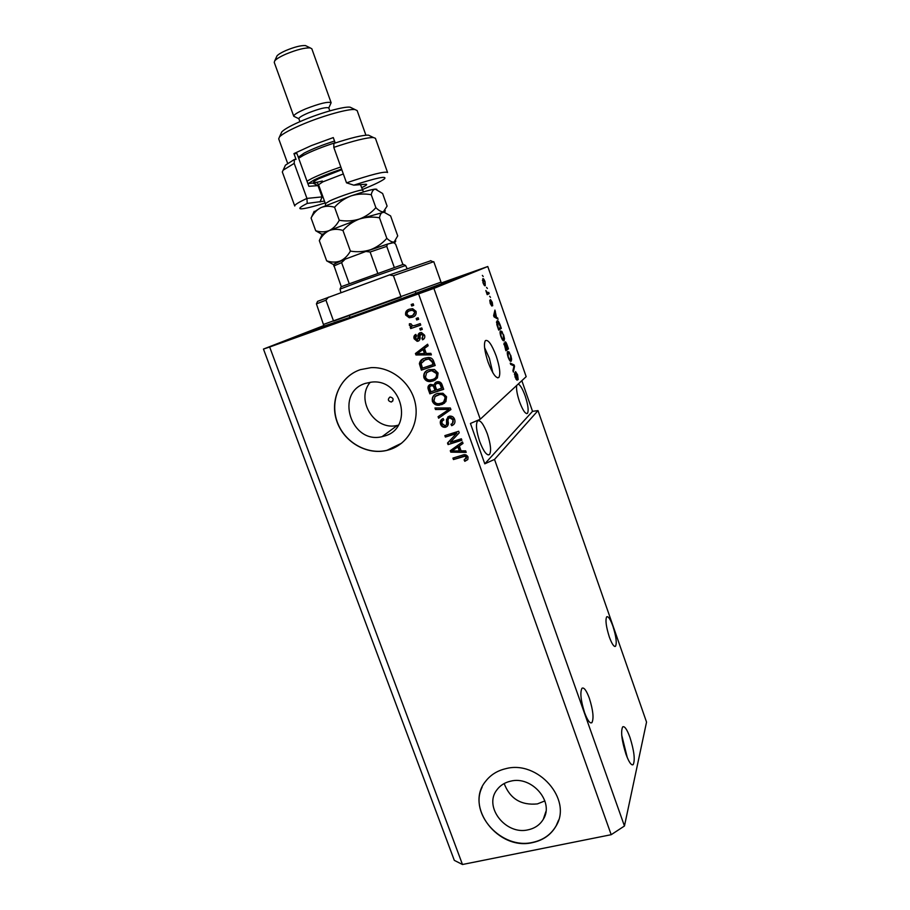 <?xml version="1.0" encoding="UTF-8"?>
<svg xmlns="http://www.w3.org/2000/svg" width="910" height="910" viewBox="0 0 910 910"><rect width="100%" height="100%" fill="white"/><g stroke="black" fill="none" stroke-linecap="round" stroke-linejoin="round"><path stroke-width="1.36" d="M625.966 754.197C628.924 762.182 631.324 765.663 633.178 764.65C635.26 760.077 634.179 750.978 629.936 737.35C627.001 729.354 624.579 725.861 622.69 726.851C620.597 731.299 621.689 740.41 625.966 754.197M627.308 757.677L621.723 735.223M488.056 362.112C492.492 373.657 496.087 378.776 498.862 377.457C500.659 374.101 499.772 366.958 496.2 356.026C491.821 344.503 488.215 339.373 485.371 340.624C483.574 343.923 484.461 351.078 488.056 362.112M492.81 372.668L489.375 358.29L484.586 347.677M391.607 401.913C393.95 399.638 393.507 398 390.276 397.01L389.867 397.113C387.524 399.399 387.967 401.037 391.22 402.004L391.607 401.913M528.221 829.795C534.943 828.305 539.983 824.79 543.304 819.262C554.611 801.892 531.793 775.422 510.499 781.201C504.697 782.543 500.159 785.444 496.871 789.903C483.335 806.817 505.858 835.482 528.221 829.795M504.163 783.544C509.987 798.707 521.055 805.498 537.366 803.917L544.885 800.914M384.668 435.981C413.982 428.28 402.152 378.321 371.621 382.109L365.49 383.36C334.527 392.426 350.953 444.512 382.041 436.675L384.668 435.981M389.503 449.665C408.101 443.909 419.715 423.036 415.165 402.709C410.808 382.348 390.993 366.639 371.087 367.64L360.337 369.665C340.329 376.365 329.625 400.082 336.711 420.886C343.536 441.76 366.514 455.375 386.864 450.393L389.503 449.665M354.889 372.008C337.314 381.301 329.898 404.552 337.963 423.787C345.846 443.09 367.697 455 386.989 450.302L401.583 443.227M532.714 842.558C543.327 840.237 551.153 834.652 556.203 825.779C572.515 799.242 537.73 759.884 505.789 768.677C497.338 770.656 490.638 774.842 485.69 781.224C464.214 806.715 498.316 851.157 532.714 842.558M482.095 787.264C468.673 813.858 501.842 849.951 532.794 842.353C543.395 840.032 551.221 834.436 556.26 825.575L558.603 820.058M584.595 712.712C587.507 720.447 589.942 723.768 591.898 722.654C593.98 718.468 593.127 710.323 589.327 698.22C586.438 690.462 583.992 687.141 582.002 688.233C579.909 692.317 580.773 700.472 584.595 712.712M609.336 637.011C611.918 643.996 613.977 647.078 615.513 646.293C617.003 643.074 616.127 636.363 612.896 626.137C610.337 619.153 608.267 616.047 606.697 616.821C605.218 619.96 606.094 626.694 609.336 637.011M479.718 441.589C483.608 451.599 486.873 455.91 489.512 454.522C491.434 451.121 490.717 444.262 487.362 433.933C483.517 423.935 480.241 419.612 477.534 420.955C475.611 424.299 476.339 431.181 479.718 441.589M516.698 385.453C516.152 389.025 517.085 394.439 519.508 401.697C522.795 410.387 525.445 414.289 527.447 413.367C528.846 410.717 528.096 404.916 525.195 395.975C522.681 389.082 520.361 385.089 518.234 384.02M401.697 299.982L436.743 287.048L401.697 299.982M441.532 283.397L482.346 268.564L441.43 283.101M287.378 340.67L323.755 327.247L287.378 340.67M323.835 325.996L313.04 330.296L360.314 314.041L452.736 280.018L441.521 283.613M323.653 325.632L263.456 349.065L454.306 860.36L462.473 864.5L611.19 834.697L624.453 826.007L494.517 459.425L538.003 410.603L532.532 411.331L521.839 380.687M624.453 826.007L646.544 722.096L538.003 410.603M487.783 266.516L526.173 376.672L480.264 419.226L433.888 288.402L487.783 266.516L441.361 282.953M515.526 371.576L517.585 374.806L518.188 379.641L515.981 372.85L517.073 380.243L515.14 377.275L514.559 372.827L515.413 376.967L516.732 378.333L515.526 371.576M510.237 363.124L514.093 364.933L514.548 366.252L513.354 372.042L512.899 370.723L514.059 365.9L510.703 364.455L510.237 363.124M510.76 355.287L511.636 359.211L511.215 361.156C510.51 361.907 509.498 360.622 508.167 357.323C507.177 354.081 507.007 352.147 507.655 351.51L509.111 351.965L510.43 355.389M503.617 334.834L504.493 338.759L504.038 340.636C503.321 341.33 502.297 340.01 500.955 336.677C499.977 333.504 499.806 331.604 500.432 330.967L501.956 331.479L503.287 334.948M496.496 317.294L498.134 319.228L494.073 316.885L493.629 315.622L494.926 310.071L496.496 317.294L495.415 317.67M482.357 275.389L483.21 276.515L482.357 275.389M482.789 278.756C483.346 278.324 484.109 279.325 485.087 281.759L485.257 285.717C484.712 286.138 483.949 285.137 482.983 282.714L482.789 278.756M486.543 287.378L487.385 288.481L486.543 287.378M487.703 292.872L488.738 292.349L489.193 293.646L487.191 294.658L485.849 290.552L487.703 292.872M489.648 296.262L490.49 297.354L489.648 296.262M490.558 299.606L492.264 302.313L492.708 305.737L491.025 300.903L491.81 306.044L490.24 303.485L489.773 300.22L491.332 304.759L490.558 299.606M497.076 320.866C497.781 320.172 498.771 321.458 500.056 324.733L501.319 328.373L498.691 330.102L496.826 324.574L497.076 320.866M505.096 341.887C505.63 341.637 506.313 342.695 507.154 345.061L508.474 348.849L505.926 350.771L503.992 343.093L505.061 344.037L505.096 341.887M450.359 442.237L461.359 438.791L461.882 440.258L448.073 444.58L447.515 443.022L456.388 433.615L445.388 437.073L444.865 435.617L458.674 431.249L459.232 432.83L450.359 442.237M449.028 416.268L449.62 416.12C452.088 415.915 453.772 417.03 454.659 419.453C455.535 422.49 454.534 424.572 451.678 425.687L450.973 424.265C452.93 423.434 453.601 421.956 452.987 419.84L449.597 417.736C448.152 418.691 447.697 420.147 448.243 422.103C448.698 424.526 447.891 426.198 445.82 427.131L445.354 427.256C443.045 427.518 441.452 426.506 440.576 424.231C439.746 421.501 440.599 419.612 443.136 418.566L443.841 419.976C442.169 420.67 441.612 421.899 442.169 423.673L445.058 425.721L446.56 424.742L446.503 419.51L449.028 416.268M434.957 407.987L450.37 407.998L450.916 409.534L438.62 418.213L438.074 416.7L449.051 409.375L435.503 409.523L434.957 407.987M446.56 396.76L445.889 401.674L439.644 405.143C436.311 405.678 433.888 404.415 432.387 401.367C431.727 397.295 433.41 394.644 437.448 393.427L442.942 393.257L446.56 396.76M438.074 372.998L437.403 377.934L433.183 380.96L430.453 381.552C427.404 381.802 425.22 380.516 423.901 377.707C423.23 373.601 424.913 370.927 428.963 369.688L434.445 369.483L438.074 372.998M426.255 353.467L430.839 353.319L431.397 354.877L415.95 354.968L415.426 353.524L427.598 344.219L428.155 345.766L424.458 348.439L426.255 353.467M411.195 304.509L413.174 303.815L413.709 305.328L411.729 306.022L411.195 304.509M462.473 864.5L269.656 347.017L433.888 288.402M611.19 834.697L418.611 293.998M409.307 309.207L412.639 308.683L416.075 311.391C416.552 314.428 415.301 316.384 412.31 317.26L409.25 317.761L405.655 315.042C405.166 312.05 406.383 310.105 409.307 309.207M416.166 318.443L418.145 317.761L418.68 319.262L416.7 319.956L416.166 318.443M415.005 325.405L420.227 323.585L420.761 325.086L410.706 328.578L410.171 327.077L411.775 326.531L409.363 325.37L409.386 323.767L411.024 323.835L412.571 325.848L415.005 325.405M419.794 328.59L421.774 327.907L422.308 329.409L420.329 330.091L419.794 328.59M420.045 332.719L421.41 332.503L424.56 335.142C425.197 337.291 424.549 338.861 422.593 339.839L421.887 338.395L423.082 335.54L420.829 334.129L419.988 336.393C420.477 338.565 419.885 340.135 418.213 341.125L417.133 341.307L414.164 338.793C413.493 336.791 414.039 335.324 415.813 334.391L416.53 335.824L415.586 338.247L417.474 339.703L418.122 337.064C417.644 334.971 418.281 333.515 420.045 332.719M424.742 358.176L428.121 357.516C430.862 357.391 432.716 358.642 433.683 361.27L435.196 365.513L421.387 370.142L419.373 363.75C419.931 360.792 421.717 358.938 424.742 358.176M436.516 381.927L437.733 381.665C439.962 381.597 441.43 382.678 442.123 384.907L443.693 389.309L429.884 393.848L428.303 389.435C427.461 387.034 428.155 385.351 430.362 384.373L433.82 385.01L436.516 381.927M461.086 450.894L465.658 450.837L466.204 452.372L450.791 452.156L450.279 450.723L462.473 441.919L463.019 443.443L459.322 445.968L461.086 450.894M468.047 456.968L467.854 459.47L464.817 461.325L464.111 459.925L466.409 457.4L464.839 456.263L453.442 459.561L452.918 458.105L462.28 455.205C464.794 454.124 466.716 454.704 468.047 456.968M480.264 419.226L470.436 423.468L484.791 463.827L494.517 459.425M263.456 349.065L269.656 347.017M413.697 305.282L411.729 306.022M412.31 305.771L411.786 304.304M413.504 316.76L412.31 317.26M412.89 316.987L409.841 317.488L405.655 315.042M406.247 314.78C405.701 312.244 406.588 310.435 408.92 309.354M412.799 315.315L415.199 311.595L412.969 310.026L409.614 310.81M407.111 314.576L409.398 316.157L411.764 315.759C413.857 315.224 414.812 313.916 414.619 311.857L412.389 310.276L409.944 310.685C407.862 311.22 406.918 312.517 407.111 314.576M410.535 310.424L409.944 310.685M415.199 311.595L414.619 311.857M418.657 319.194L416.7 319.956M417.28 319.683L416.769 318.238M420.738 325.018L410.706 328.578M411.286 328.294L410.785 326.872M409.363 325.37L411.775 326.531M409.944 325.098L409.898 323.789M422.274 329.329L420.329 330.091M420.898 329.807L420.386 328.385M423.15 339.51L422.445 338.099L421.887 338.395M422.445 338.099L423.082 335.54M423.639 335.244L421.967 333.742L420.829 334.129M418.941 340.761L418.213 341.125M418.782 340.818L417.701 341.011L414.164 338.793M414.744 338.486L415.825 334.414M418.714 338.634L419.772 332.821M431.283 354.547L415.95 354.968M416.518 354.638L415.995 353.194L415.426 353.524M415.995 353.194L427.62 344.298M424.47 353.524L425.027 353.194L423.582 349.167L417.121 353.751L424.47 353.524L423.025 349.486M435.139 365.365L421.387 370.142M421.944 369.79L419.942 363.409L419.373 363.75M419.942 363.409L422.672 359.063M425.812 359.336L421.114 363.488L422.456 368.118L433.046 364.557L433.592 364.216L432.671 361.657L429.384 358.767L423.491 360.417M429.384 358.767L425.254 359.666M432.671 361.657L432.125 361.998L428.837 359.097M433.046 364.557L432.125 361.998M435.742 379.663L433.183 380.96M433.717 380.585L430.999 381.176C427.95 381.426 425.766 380.152 424.458 377.343L423.901 377.707M424.458 377.343C423.707 374.488 424.526 372.247 426.892 370.609M434.9 378.344C436.834 377.161 437.539 375.432 436.993 373.18L432.307 370.347L427.814 371.917M425.505 377.149C426.449 379.242 428.041 380.187 430.293 379.993L432.671 379.47C435.674 378.571 436.936 376.592 436.459 373.544L431.761 370.7L429.452 371.189L426.551 372.85L425.505 377.149M443.625 389.127L429.884 393.848M430.43 393.45L428.849 389.048L429.691 384.668M435.526 382.359L433.82 385.01M437.596 383.042L437.05 383.406C435.389 384.145 434.946 385.419 435.719 387.216L436.698 389.958L442.078 387.978L440.338 383.656L438.381 382.871L436.55 383.622M431.67 385.408L431.124 385.783C429.588 386.511 429.247 387.717 430.1 389.412L430.965 391.835L435.617 390.094L434.036 386.079L432.296 385.271L430.703 385.954M434.036 386.079L431.124 385.783M435.082 390.481L433.49 386.454M440.338 383.656L437.05 383.406M441.02 385.032L440.497 385.419L439.803 384.031M441.543 388.365L440.497 385.419M444.637 403.039L441.657 404.654M442.18 404.245L440.167 404.734C436.846 405.268 434.434 404.006 432.921 400.969L432.387 401.367M432.921 400.969C432.204 398.375 432.876 396.26 434.923 394.622M443.693 401.81L445.468 396.908C444.41 394.735 442.692 393.802 440.326 394.098L435.901 395.896M433.99 400.832C435.071 403.084 436.823 404.006 439.257 403.619L441.145 403.164C444.148 402.288 445.411 400.332 444.945 397.306C443.887 395.122 442.169 394.189 439.792 394.496L435.037 396.555L433.99 400.832M450.894 409.489L438.62 418.213M439.155 417.792L438.631 416.336M435.503 409.523L449.051 409.375M436.038 409.113L435.64 407.987M453.828 424.401L451.678 425.687M452.19 425.243L451.553 423.98M452.498 423.275L452.987 419.84M453.498 419.408L450.45 417.212L449.597 417.736M450.109 417.303L449.13 417.929M447.367 426.198L445.82 427.131M446.344 426.688L445.877 426.813C443.568 427.074 441.976 426.073 441.111 423.798L440.576 424.231M441.111 423.798L441.896 419.191M443.773 419.84L443.079 420.375M447.083 424.31L447.026 419.078L446.503 419.51M447.026 419.078L447.982 416.757M461.791 439.985L448.073 444.58M448.584 444.114L448.027 442.556L447.515 443.022M448.027 442.556L456.388 433.615M456.888 433.16L445.388 437.073M445.9 436.618L445.468 435.412M466.034 451.872L450.791 452.156M451.303 451.667L450.825 450.336M462.985 443.329L459.322 445.968M459.3 450.916L459.8 450.439L458.378 446.48L451.963 450.996L459.3 450.916L457.878 446.947L451.963 450.996M467.74 459.618L464.817 461.325M465.306 460.835L464.737 459.686M466.295 458.629L466.409 457.4M466.887 456.911L465.328 455.774L464.839 456.263M465.328 455.774L453.442 459.561M453.953 459.072L453.533 457.912M482.983 282.714L484.802 284.421L485.087 281.759M483.892 284.739L484.712 284.455M482.391 280.348L483.267 280.041L483.278 282.612M484.78 281.85L483.267 280.041M487.066 293.1L487.464 294.248L489.193 293.646M486.986 293.122L487.601 292.906M496.507 318.295L497.668 317.897M494.551 311.698L495.393 311.413M494.187 313.233L494.983 312.96M494.847 316.361L496.03 317.067L494.812 313.575L494.13 316.089L494.847 316.361L493.993 316.657M494.995 317.419L496.03 317.067M494.05 313.836L494.812 313.575M499.306 328.123L499.601 328.965L501.319 328.373M499.601 328.965L498.543 329.659M496.553 321.799L497.167 322.618M498.555 328.612L500.568 327.293L498.339 322.242L497.52 322.163L498.214 328.726M496.496 322.504L497.52 322.163M503.867 338.964L504.493 338.759M502.764 339.623L502.741 340.203M500.09 331.9L501.956 331.479M501.251 336.45C502.286 338.998 503.071 339.965 503.594 339.35L503.321 335.062C502.331 332.582 501.558 331.615 501.023 332.139L500.909 336.563M500.068 332.457L501.023 332.139M505.437 349.372L508.474 348.849M506.745 349.417L505.721 350.202M503.89 344.424L505.061 344.037M503.912 344.515L504.527 344.31L505.778 349.258M506.54 348.689L504.527 344.31M506.836 348.462L507.734 347.791L505.55 343.161L506.506 348.575M504.925 343.377L505.55 343.161M511.045 359.404L511.636 359.211M509.918 360.155L509.884 360.735M507.302 352.443L509.111 351.965M508.462 357.073C509.486 359.598 510.26 360.531 510.772 359.871L510.476 355.526C509.486 353.069 508.724 352.125 508.212 352.693L508.121 357.186M507.279 353.012L508.212 352.693M512.762 365.376L514.093 364.933M513.9 366.457L514.548 366.252M515.401 373.032L515.981 372.85M514.377 374.294L515.037 374.078M515.936 379.186L516.516 378.992M484.791 463.827L532.532 411.331M370.199 382.268C355.127 400.013 374.818 431.215 397.351 425.402L398.318 425.186M317.499 301.528L316.43 303.872L325.951 300.198L333.595 321.128L401.082 297.047L393.438 275.696L433.786 261.693L441.009 282.123M323.983 326.064L362.191 313.302L441.441 283.772M316.43 303.872L323.425 324.461L441.009 282.134L441.521 283.329C440.884 284.25 443.682 283.419 427.086 289.676L336.245 322.333L325.632 325.814L323.687 325.746L323.425 324.472M317.59 301.346L389.469 274.934L430.828 260.749M325.951 300.198L328.408 297.149M389.469 274.934L393.438 275.696M407.157 268.666L405.598 265.493L362.214 280.724L340.022 289.118L340.954 292.588M341.113 286.752L403.278 264.378M341.239 286.57L333.663 264.764C332.275 264.764 335.779 263.024 344.162 259.566M377.661 273.023L370.108 252.024L365.888 251.456L345.22 259.134L341.603 262.626L333.777 266.038M349.156 283.454L341.603 262.626M394.212 267.21L386.75 246.348L387.455 244.107L393.643 242.629L395.634 244.164L402.834 264.366M362.226 189.599C374.328 184.65 381.79 181.033 384.611 178.724C386.932 175.664 376.66 177.814 353.785 185.162L365.922 184.241C367.685 184.332 366.241 185.504 361.577 187.756M346.528 182.842C371.269 174.504 384.941 171.069 387.569 172.513L375.432 138.309L373.453 137.547C366.923 137.456 353.706 140.72 333.788 147.374L346.528 182.842L353.785 185.162M307.876 183.615L317.146 182.603L318.546 184.73M318.841 185.56L308.854 186.311L296.978 153.597L293.941 153.608L296.057 159.432L294.408 159.455L294.203 163.379L306.943 198.414L322.913 196.81M281.019 133.588L281.793 131.882C284.728 128.901 291.962 124.977 303.519 120.109C321.662 112.487 344.276 106.265 350.111 107.187L352.056 108.119M357.152 110.61L355.048 109.575C348.701 108.597 323.641 115.525 303.519 123.953C290.722 129.334 282.714 133.656 279.506 136.887L278.699 138.855L287.64 163.379M298.889 118.755C298.821 117.595 301.983 115.65 308.388 112.897C319.569 108.574 326.36 106.914 328.783 107.949L331.138 102.739C328.112 101.408 319.603 103.456 305.601 108.893C297.604 112.34 293.657 114.796 293.759 116.264L298.878 118.744L299.925 121.633M276.549 56.898L277.015 55.874C278.369 54.327 281.326 52.541 285.899 50.516C294.556 46.945 301.074 45.307 305.453 45.58L306.613 46.137M311.834 48.822L310.31 47.934C304.873 47.604 296.728 49.675 285.854 54.134C280.121 56.67 276.424 58.9 274.752 60.811L274.24 62.358L293.737 116.207M335.221 142.995L333.287 137.581L311.345 145.6L293.941 153.608M294.203 163.379L283.146 170.17L282.316 171.956L294.726 205.944M294.749 206.013C294.385 204.921 298.446 202.384 306.943 198.414L307.216 203.419C300.232 206.934 298.218 208.743 301.153 208.845C304.941 208.731 312.938 206.763 325.143 202.953M333.788 147.374L333.868 143.45C351.214 137.763 362.749 134.999 368.482 135.146L370.415 136.079M284.671 166.837L285.444 165.142L294.408 159.455M324.472 201.11L307.216 203.419M341.591 169.101C330.558 172.82 321.378 176.449 314.052 179.998L308.16 183.593M307 181.192L311.891 178.462C319.558 174.731 329.204 170.898 340.829 166.962M298.298 157.214L304.281 153.028C312.426 148.876 322.504 144.883 334.527 141.05M335.13 142.745C322.515 146.817 311.971 151.003 303.496 155.314L298.662 158.215M321.275 236.338L319.319 240.661L326.656 260.84L332.719 264.173M319.319 240.661C321.799 235.986 325.086 232.63 329.181 230.594C333.435 228.967 338.019 228.922 342.945 230.446L350.407 251.114C347.734 255.824 344.333 259.123 340.203 261.022C335.926 262.501 331.411 262.444 326.656 260.84M342.945 230.446C347.529 225.293 353.034 221.483 359.461 219.026C365.945 217.012 372.622 216.591 379.481 217.774L386.83 238.329C382.325 243.448 376.876 247.247 370.495 249.738C364.034 251.786 357.334 252.241 350.407 251.114M379.481 217.774C380.152 214.339 381.438 212.36 383.349 211.848L390.606 215.909L397.715 235.883L394.121 242.037C392.153 242.31 389.719 241.07 386.83 238.329M322.049 234.643L329.181 230.594L359.461 219.026L384.85 211.973M334.038 264.321L340.203 261.022L370.495 249.738L394.121 242.037L395.224 242.162L394.303 242.651M313.825 212.121L320.855 207.662L351.135 195.877C363.067 191.851 371.098 189.587 375.227 189.098L382.621 193.5L387.103 206.104L383.349 211.848C381.324 211.973 378.833 210.574 375.875 207.673C371.348 212.781 365.865 216.557 359.461 219.026C352.966 221.05 346.232 221.471 339.271 220.288C336.643 225.134 333.276 228.569 329.181 230.594C324.938 232.198 320.457 232.255 315.702 230.742L322.049 234.439M312.938 214.043L311.334 217.547C313.757 213.008 316.93 209.71 320.855 207.662C325.075 205.933 329.636 205.796 334.561 207.252C339.168 202.111 344.697 198.312 351.135 195.877C357.653 193.875 364.353 193.489 371.246 194.706C371.94 191.362 373.271 189.485 375.227 189.098L376.786 189.303M371.246 194.706L375.875 207.673M334.561 207.252L339.271 220.288M311.072 218.013L315.702 230.742M418.691 336.768L418.122 337.064M493.709 315.304L494.437 315.042M441.259 283.954C456.012 279.12 408.726 296.705 363.443 312.812L324.233 326.087M365.445 251.592L387.262 244.164M334.652 263.775L344.742 259.316M386.75 246.348L370.108 252.024M313.211 183.251L318.022 185.651L322.106 196.913L320.001 202.02M343.332 173.946L322.754 181.898L318.557 184.764L325.382 203.601L329.647 200.974C339.521 196.253 362.715 188.688 362.464 190.247L362.476 190.281M322.345 181.022C312.119 183.615 310.822 182.887 318.454 178.849L341.807 169.704M632.166 764.866L633.178 764.65M497.622 377.855L498.862 377.457M545.932 811.458L543.304 819.262M590.749 722.915L591.898 722.654M614.762 646.475L615.513 646.293M488.158 454.943L489.512 454.522M526.594 413.64L527.447 413.367M409.25 317.761L409.841 317.488M412.389 310.276L412.969 310.026M417.133 341.307L417.701 341.011M483.096 280.166L482.402 280.416M497.349 322.299L496.507 322.584M504.151 340.522L503.492 340.75M500.909 332.23L500.068 332.514M504.493 344.344L503.912 344.537M505.505 343.207L504.925 343.4M511.295 361.077L510.624 361.293M508.121 352.773L507.279 353.057M397.351 425.402L382.041 436.675M392.836 400.935L391.22 402.004M416.109 293.771L415.415 291.826L416.109 293.771M430.612 260.647L433.114 261.852M341.182 286.604L340.022 289.118M349.326 315.611L350.031 317.556M403.107 264.298L405.598 265.493M387.068 244.267L365.922 251.444M281.793 131.882L279.506 136.887M277.015 55.874L274.752 60.811M357.118 110.497L365.911 135.203M328.783 107.949L329.829 110.872M311.811 48.753L331.138 102.739M305.453 45.58L310.31 47.934M350.111 107.187L355.048 109.575M285.444 165.142L283.146 170.17M368.482 135.146L373.453 137.547M298.753 156.611L298.378 157.43M363.488 191.908L360.462 184.65M322.322 234.052L319.353 240.536M395.372 241.821L395.782 240.934M384.691 211.928L385.26 210.688M314.189 211.313L311.334 217.547M325.382 203.624L325.621 205.546"/></g></svg>
